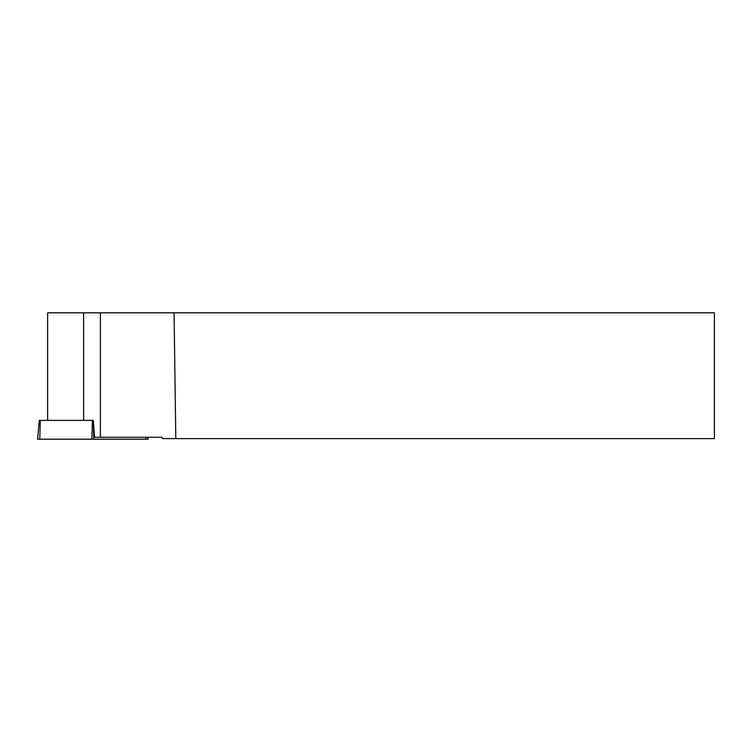 <?xml version="1.0" encoding="UTF-8"?>
<svg xmlns="http://www.w3.org/2000/svg" width="752" height="752" viewBox="0 0 752 752"><rect width="100%" height="100%" fill="white"/><g stroke="black" fill="none" stroke-linecap="round" stroke-linejoin="round"><path stroke-width="1.13" d="M147.965 437.26L148.135 439.196L37.6 439.196L39.245 420.387L93.314 420.387M83.622 420.387L83.622 312.804L714.4 312.804L714.4 438.604L162.611 438.604L162.018 437.26L94.62 437.26L93.22 420.396M174.06 312.804L175.808 438.604M100.383 312.804L100.383 437.26M83.622 312.804L47.62 312.804L47.62 420.387M145.888 437.26L145.935 439.196L39.79 439.196L40.288 420.387M93.351 421.891L93.812 439.196M91.923 439.196L92.421 420.387"/></g></svg>
